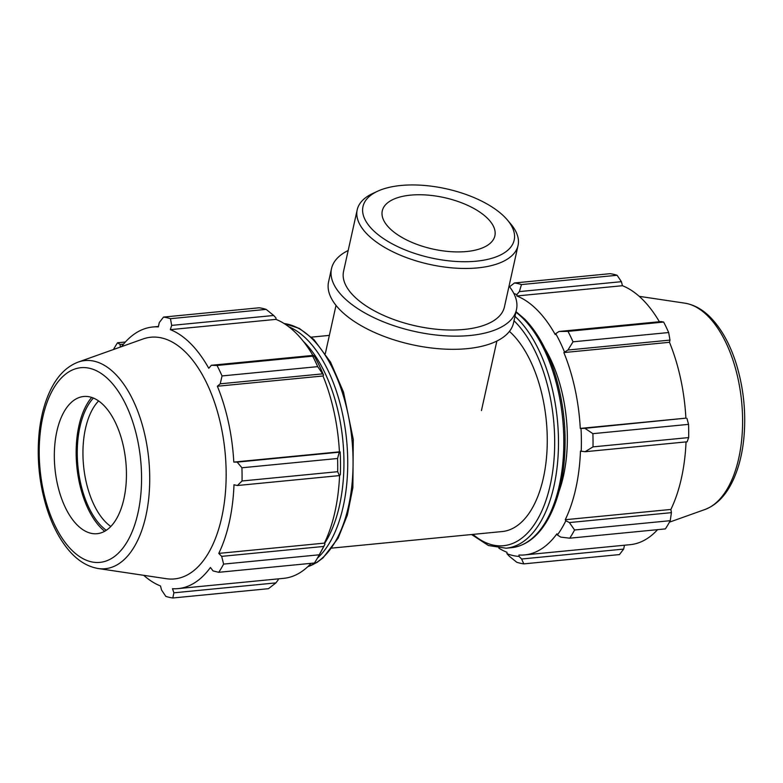 <?xml version="1.0" encoding="UTF-8"?>
<svg xmlns="http://www.w3.org/2000/svg" width="783" height="783" viewBox="0 0 783 783"><rect width="100%" height="100%" fill="white"/><g stroke="black" fill="none" stroke-linecap="round" stroke-linejoin="round"><path stroke-width="1.17" d="M318.534 556.165L322.479 548.981A132.826 68.601 -95.6 0 0 324.965 544.156L319.268 554.795A141.312 72.985 84.4 0 1 318.534 556.165A141.312 72.985 84.4 0 1 314.414 563.006L218.751 572.304L213.054 570.915L210.431 567.489A131.417 67.876 -95.6 0 1 178.132 588.601L283.749 578.334A131.417 67.876 84.4 0 0 311.086 563.329M278.131 578.882L278.19 579.841L275.929 582.885L268.471 588.689L172.818 597.987A141.312 72.985 84.4 0 1 165.83 596.392L161.523 589.981L160.505 585.968A131.417 67.876 -95.6 0 1 143.72 575.329M121.492 346.663A131.417 67.876 -95.6 0 1 152.705 327A131.417 67.876 -95.6 0 1 158.342 326.912L159.292 322.576L163.5 317.086L259.153 307.788A141.312 72.985 84.4 0 1 266.142 309.383L273.698 315.48L275.998 317.996L275.949 319.376A131.417 67.876 84.4 0 1 312.897 355.413M323.555 375.204A132.826 68.601 -95.6 0 0 314.854 357.058L313.376 355.365L312.681 356.167A141.312 72.985 84.4 0 1 317.702 366.64L323.555 375.204L322.997 375.977A131.417 67.876 84.4 0 1 339.421 451.83L340.155 451.879L339.215 452.202L337.581 458.486A141.312 72.985 84.4 0 1 337.688 471.689L339.411 475.594L340.341 474.782A132.826 68.601 -95.6 0 0 340.155 451.879M339.568 475.457A131.417 67.876 84.4 0 1 324.387 543.128L324.965 544.156M120.328 347.075L120.122 344.471L123.508 344.138M125.368 342.014L117.558 342.768L120.122 344.471M275.949 319.376L170.332 329.643L171.663 325.395L273.698 315.48M266.142 309.383L170.479 318.681L171.663 325.395M317.702 366.64L222.039 375.938L220.229 383.817L322.263 373.902M313.376 355.365L211.341 365.279L217.028 365.465L312.681 356.167M217.028 365.465A141.312 72.985 84.4 0 1 222.039 375.938M323.702 546.446L221.667 556.361L218.77 553.395A131.417 67.876 -95.6 0 0 233.99 484.765L237.376 485.519L339.411 475.594M337.688 471.689L242.035 480.987L237.376 485.519M110.794 526.47A68.933 35.607 84.4 0 1 83.566 465.758A68.933 35.607 84.4 0 1 98.599 400.935M93.412 398.058A73.064 37.741 -95.6 0 0 77.918 466.306A73.064 37.741 -95.6 0 0 106.273 530.297M104.687 531.265A75.188 38.837 84.4 0 1 76.832 466.414A75.188 38.837 84.4 0 1 91.68 397.412M163.5 317.086A141.312 72.985 84.4 0 1 170.479 318.681M113.496 349.502A141.312 72.985 84.4 0 1 117.558 342.768M275.929 582.885L173.895 592.809L172.818 597.987M173.895 592.809L172.495 588.699A131.417 67.876 -95.6 0 0 178.132 588.601M221.667 556.361L223.615 564.093A141.312 72.985 84.4 0 1 218.751 572.304M339.215 452.202L237.18 462.117L241.927 467.774A141.312 72.985 84.4 0 1 242.035 480.987M237.18 462.117L233.794 462.097A131.417 67.876 -95.6 0 0 217.371 386.244L220.229 383.817M211.341 365.279L208.767 368.284A131.417 67.876 -95.6 0 0 190.719 343.678A131.417 67.876 -95.6 0 0 170.332 329.643M78.124 362.108L142.995 339A121.414 62.709 84.4 0 1 186.021 352.634A121.414 62.709 84.4 0 1 225.357 493.319A121.414 62.709 84.4 0 1 166.299 578.696L98.178 568.517C86.59 566.51 76.215 559.718 67.064 548.159C58.559 537.412 51.766 523.964 46.686 507.834C39.14 483.121 36.644 457.889 39.209 432.138C41.049 415.196 45.111 400.583 51.394 388.28C58.167 375.067 67.074 366.336 78.124 362.108A104.56 54.007 84.4 0 1 115.17 373.843A104.56 54.007 84.4 0 1 149.044 494.993A104.56 54.007 84.4 0 1 98.178 568.517M223.615 564.093L319.268 554.795M241.927 467.774L337.581 458.486M324.387 543.128L218.77 553.395M339.421 451.83L233.794 462.097M322.997 375.977L217.371 386.244M103.659 405.232A68.933 35.607 84.4 0 1 125.985 485.108A68.933 35.607 84.4 0 1 92.463 533.575A68.933 35.607 84.4 0 1 54.957 468.537A68.933 35.607 84.4 0 1 79.23 397.5A68.933 35.607 84.4 0 1 103.659 405.232M560.775 537.118L569.73 538.195A141.312 72.985 -95.6 0 0 574.585 529.983L569.388 522.564L565.825 520.744A132.826 68.601 84.4 0 1 557.398 534.995L560.775 537.118M565.825 520.744L565.257 519.716A131.417 67.876 -95.6 0 0 580.467 451.086L585.087 451.722L593.005 446.878A141.312 72.985 -95.6 0 0 592.897 433.665L584.891 428.321L581.015 428.467A132.826 68.601 84.4 0 1 581.211 451.37M581.015 428.467L580.281 428.418A131.417 67.876 -95.6 0 0 563.858 352.565L567.939 350.021L573.019 341.819A141.312 72.985 -95.6 0 0 567.998 331.356L559.062 331.483L555.715 333.646A132.826 68.601 84.4 0 1 564.416 351.792M555.715 333.646L555.255 334.605A131.417 67.876 -95.6 0 0 516.809 295.964L516.868 294.594L519.383 291.599L521.458 284.572A141.312 72.985 -95.6 0 0 514.47 282.976L509.547 286.793M513.873 293.537A132.826 68.601 84.4 0 1 516.868 294.594M498.869 548.169A131.417 67.876 -95.6 0 0 506.993 552.289L506.944 553.669L509.244 556.184L516.8 562.282A141.312 72.985 -95.6 0 0 523.788 563.877L521.615 559.013L519.051 556.429A132.826 68.601 84.4 0 1 506.944 553.669M519.051 556.429L518.972 555.02A131.417 67.876 -95.6 0 0 524.62 554.922A131.417 67.876 -95.6 0 0 556.919 533.81L557.398 534.995M545.154 348.964A105.979 54.741 84.4 0 1 559.003 491.479M565.257 519.716L670.874 509.449L671.423 512.65L569.388 522.564M574.585 529.983L670.238 520.685L671.423 512.65M624.491 545.222L623.65 549.089L521.615 559.013M523.788 563.877L619.441 554.579L623.65 549.089M514.47 282.976L610.123 273.678A141.312 72.985 84.4 0 1 617.112 275.273L521.458 284.572M567.998 331.356L663.651 322.058L661.097 321.568L559.062 331.483M580.281 428.418L685.898 418.151L584.891 428.321M592.897 433.665L688.551 424.366L686.936 418.406M519.383 291.599L621.418 281.684L617.112 275.273M516.809 295.964L622.436 285.707A131.417 67.876 84.4 0 1 642.823 299.742A131.417 67.876 84.4 0 1 659.384 321.735M621.418 281.684L622.436 285.707M663.651 322.058A141.312 72.985 84.4 0 1 668.672 332.53L573.019 341.819M567.939 350.021L669.984 340.106L668.672 332.53M669.984 340.106L669.475 342.298A131.417 67.876 84.4 0 1 685.898 418.151M688.551 424.366A141.312 72.985 84.4 0 1 688.668 437.58L593.005 446.878M585.087 451.722L687.131 441.798L688.668 437.58M686.045 441.906A131.417 67.876 84.4 0 1 670.874 509.449M670.238 520.685A141.312 72.985 84.4 0 1 665.384 528.897L569.73 538.195M657.573 529.651A131.417 67.876 84.4 0 1 630.237 544.665L524.62 554.922M563.858 352.565L669.475 342.298M509.43 331.385A105.979 54.741 84.4 0 1 512.239 334.047A105.979 54.741 84.4 0 1 547.014 450.294A105.979 54.741 84.4 0 1 502.079 531.559L331.894 548.1M377.651 191.209L372.816 193.45A82.381 37.643 12.5 0 0 357.205 209.795A82.381 37.643 12.5 0 0 367.423 234.45A82.381 37.643 12.5 0 0 454.385 268.06A82.381 37.643 12.5 0 0 518.052 245.451A82.381 37.643 12.5 0 0 510.819 224.046L507.374 219.964A77.439 35.382 -167.5 0 1 473.578 261.414A77.439 35.382 -167.5 0 1 372.591 229.742A77.439 35.382 -167.5 0 1 377.651 191.209A77.439 35.382 -167.5 0 1 507.374 219.964M357.205 209.795L343.561 271.349A82.381 37.643 12.5 0 0 353.779 296.003A82.381 37.643 12.5 0 0 440.741 329.614A82.381 37.643 12.5 0 0 504.409 307.005L518.052 245.451M389.435 228.107A57.668 26.348 12.5 0 0 450.313 251.637A57.668 26.348 12.5 0 0 494.876 235.81A57.668 26.348 12.5 0 0 444.284 197.61A57.668 26.348 12.5 0 0 382.28 210.852A57.668 26.348 12.5 0 0 389.435 228.107M348.19 250.482A94.733 43.29 12.5 0 0 331.493 268.677L328.576 281.841A94.733 43.29 12.5 0 0 340.321 310.195A94.733 43.29 12.5 0 0 440.34 348.846A94.733 43.29 12.5 0 0 513.55 322.85L516.467 309.676A94.733 43.29 12.5 0 0 509.038 286.138M331.493 268.677A94.733 43.29 12.5 0 0 343.248 297.021A94.733 43.29 12.5 0 0 443.256 335.682A94.733 43.29 12.5 0 0 516.467 309.676M303.354 341.349A120.181 62.072 84.4 0 1 304.215 342.2A120.181 62.072 84.4 0 1 324.573 543.461M317.409 558.152A122.941 63.492 -95.6 0 0 347.476 451.957A122.941 63.492 -95.6 0 0 307.093 339.577A122.941 63.492 -95.6 0 0 288.77 326.746M284.16 323.555A122.941 63.492 84.4 0 1 312.427 339.059A122.941 63.492 84.4 0 1 353.025 467.03A122.941 63.492 84.4 0 1 307.797 566.677M109.219 380.156A97.816 50.523 -95.6 0 0 39.776 466.149A97.816 50.523 -95.6 0 0 122.177 548.981A97.816 50.523 -95.6 0 0 109.219 380.156M515.919 312.192A122.941 63.492 84.4 0 1 523.181 318.573A122.941 63.492 84.4 0 1 563.535 453.416A122.941 63.492 84.4 0 1 511.407 547.689C526.548 545.829 539.037 535.826 548.873 517.7C556.273 503.792 561.196 486.957 563.623 467.206C567.264 434.673 564.151 402.805 554.266 371.612C546.867 349.189 536.981 331.659 524.61 319.024L516.036 311.663M471.552 534.525L488.455 545.526L506.072 548.208A122.941 63.492 -95.6 0 0 558.201 453.934A122.941 63.492 -95.6 0 0 517.847 319.092A122.941 63.492 -95.6 0 0 514.989 316.361M514.01 320.766A120.181 62.072 84.4 0 1 514.969 321.715A120.181 62.072 84.4 0 1 551.075 481.046A120.181 62.072 84.4 0 1 472.952 534.398M708.028 316.224A104.56 54.007 84.4 0 1 742.568 424.347A104.56 54.007 84.4 0 1 704.817 509.557C715.809 505.358 724.676 496.696 731.439 483.591C737.713 471.395 741.785 456.9 743.664 440.095C746.316 414.393 743.899 389.151 736.421 364.379C730.206 344.461 721.525 328.782 710.396 317.34C702.576 309.412 694.032 304.675 684.763 303.148A104.56 54.007 84.4 0 1 708.028 316.224M307.719 566.745L316.909 562.478L323.095 557.829L338.119 538.185L347.358 515.126L352.869 487.692L353.27 439.39L343.512 392.097L330.543 362.128L313.856 339.509L299.37 328.429L284.072 323.496M152.705 327L158.45 326.442M506.072 548.208L511.407 547.689M684.763 303.148L639.222 296.336M704.817 509.557L669.445 522.163M311.389 337.14L329.359 335.388M481.447 410.566L496.862 341.045M325.317 353.632L336.015 305.39"/></g></svg>
